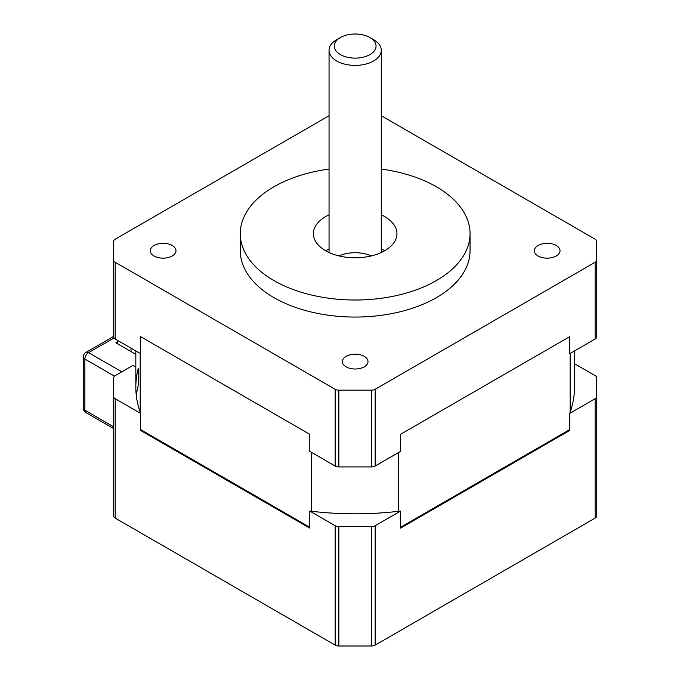 <?xml version="1.0" encoding="UTF-8"?>
<svg xmlns="http://www.w3.org/2000/svg" width="680" height="680" viewBox="0 0 680 680"><rect width="100%" height="100%" fill="white"/><g stroke="black" fill="none" stroke-linecap="round" stroke-linejoin="round"><path stroke-width="1.02" d="M140.191 412.301L140.191 353.455M309.791 527.272L140.573 429.582M311.652 511.292L311.652 452.446M570.137 412.301L570.137 353.455M398.675 511.292L398.675 452.446M569.755 429.582L400.546 527.272M135.83 367.14L132.863 365.432L115.192 375.632A5.219 3.017 180 0 0 113.662 377.765L113.662 515.984A5.219 3.017 0 0 0 115.192 518.109L335.172 645.116A5.219 3.017 0 0 0 338.87 646L371.467 646A5.219 3.017 0 0 0 375.156 645.116L595.136 518.109A5.219 3.017 0 0 0 596.666 515.984L596.666 396.593A5.219 3.017 180 0 1 595.136 398.718L569.755 413.372L569.755 430.431L400.546 528.13L400.546 511.071L375.156 525.725A5.219 3.017 180 0 1 371.467 526.609L338.87 526.609A5.219 3.017 180 0 1 335.172 525.725L309.791 511.071L309.791 528.13L140.573 430.431L140.573 413.372A219.334 126.633 180 0 1 135.83 387.175A219.334 126.633 180 0 1 138.227 368.526L138.227 385.585A219.334 126.633 0 0 0 136.331 395.709M140.573 413.372L115.192 398.718A5.219 3.017 180 0 1 113.662 396.593M574.498 363.724L595.136 375.632A5.219 3.017 180 0 1 596.666 377.765L596.666 396.593M574.498 350.94L574.498 387.175A219.334 126.633 180 0 1 569.755 413.372M400.546 511.071A219.334 126.633 180 0 1 309.791 511.071M339.048 255.926A26.112 15.079 180 0 1 371.288 255.926M381.276 169.082A114.886 66.334 180 0 1 470.058 233.674A114.886 66.334 180 0 1 355.164 300.007A114.886 66.334 180 0 1 240.278 233.674A114.886 66.334 180 0 1 273.929 186.77A114.886 66.334 180 0 1 329.052 169.082M470.058 233.674L470.058 250.733A114.886 66.334 180 0 1 355.164 317.058A114.886 66.334 180 0 1 240.278 250.733L240.278 233.674M381.276 214.846A41.777 24.123 180 0 1 396.942 233.674A41.777 24.123 180 0 1 355.164 257.797A41.777 24.123 180 0 1 313.387 233.674A41.777 24.123 180 0 1 325.626 216.623A41.777 24.123 180 0 1 329.052 214.846M113.662 260.142L113.662 336.898A5.219 3.017 0 0 0 115.192 339.023L140.573 353.676L140.573 336.625L309.791 434.316L309.791 451.375L335.172 466.029A5.219 3.017 0 0 0 338.87 466.913L371.467 466.913A5.219 3.017 0 0 0 375.156 466.029L400.546 451.375L400.546 434.316L569.755 336.625L569.755 353.676L595.136 339.023A5.219 3.017 0 0 0 596.666 336.898L596.666 260.142A5.219 3.017 180 0 1 595.136 262.276L375.156 389.274A5.219 3.017 180 0 1 371.467 390.159L338.87 390.159A5.219 3.017 180 0 1 335.172 389.274L115.192 262.276A5.219 3.017 180 0 1 113.662 260.142L113.662 241.324A5.219 3.017 180 0 1 115.192 239.19L329.052 115.719M381.276 115.719L595.136 239.19A5.219 3.017 180 0 1 596.666 241.324L596.666 318.07M538.11 245.488A12.843 7.412 180 0 1 552.101 243.882A12.843 7.412 180 0 1 560.031 250.733A12.843 7.412 180 0 1 556.265 255.977A12.843 7.412 180 0 1 542.274 257.584A12.843 7.412 180 0 1 534.344 250.733A12.843 7.412 180 0 1 538.11 245.488M154.062 245.488A12.843 7.412 180 0 1 168.062 243.882A12.843 7.412 180 0 1 175.984 250.733A12.843 7.412 180 0 1 172.227 255.977A12.843 7.412 180 0 1 158.236 257.584A12.843 7.412 180 0 1 150.305 250.733A12.843 7.412 180 0 1 154.062 245.488M346.086 356.354A12.843 7.412 180 0 1 360.077 354.748A12.843 7.412 180 0 1 368.007 361.59A12.843 7.412 180 0 1 364.25 366.834A12.843 7.412 180 0 1 350.251 368.441A12.843 7.412 180 0 1 342.329 361.59A12.843 7.412 180 0 1 346.086 356.354M384.71 250.733A41.777 24.123 0 0 0 381.276 248.956M329.052 248.956A41.777 24.123 0 0 0 325.626 250.733M340.399 37.536L336.702 39.661A26.112 15.079 0 0 0 329.052 50.32A26.112 15.079 0 0 0 336.702 60.987A26.112 15.079 0 0 0 365.16 64.252A26.112 15.079 0 0 0 381.276 50.32A26.112 15.079 0 0 0 373.626 39.661L369.937 37.536A20.893 12.061 180 0 1 369.937 54.587A20.893 12.061 180 0 1 340.399 54.587A20.893 12.061 180 0 1 340.399 37.536A20.893 12.061 180 0 1 369.937 37.536M131.019 348.16L131.019 351.577M117.725 343.901L117.725 340.484M135.83 354.356L115.881 342.83L117.725 341.768M115.192 518.109L115.192 398.718M335.172 525.725L335.172 645.116M595.136 398.718L595.136 518.109M375.156 645.116L375.156 525.725M371.467 526.609L371.467 646M338.87 646L338.87 526.609M595.136 262.276L595.136 339.023M375.156 466.029L375.156 389.274M115.192 339.023L115.192 262.276M335.172 389.274L335.172 466.029M338.87 466.913L338.87 390.159M371.467 390.159L371.467 466.913M121.788 371.832L88.553 352.639A5.219 3.017 -120 0 0 85.944 352.385A5.219 5.219 0 0 0 83.334 356.906A5.219 3.017 0 0 0 84.864 359.04A5.219 3.017 -60 0 1 88.553 352.639L113.994 337.951M113.662 426.836L84.864 410.201A5.219 3.017 180 0 1 83.334 408.076A5.219 5.219 0 0 0 85.944 412.599A5.219 3.017 -60 0 1 84.864 410.201L84.864 359.04L114.486 376.142M135.83 387.175L135.83 350.94M381.276 252.501L381.276 50.32M329.052 252.501L329.052 50.32M85.944 352.385L113.662 336.379M85.944 412.599L113.662 428.604M83.334 408.076L83.334 356.906"/></g></svg>
